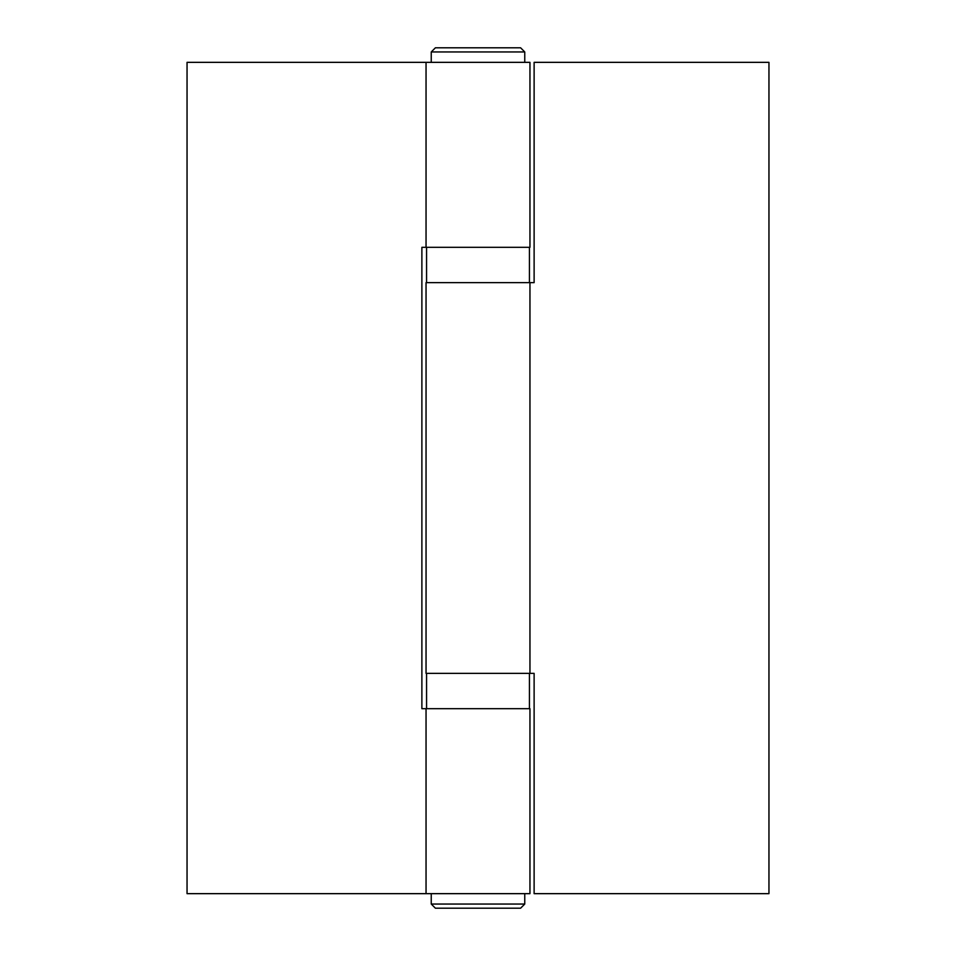 <?xml version="1.0" encoding="UTF-8"?>
<svg xmlns="http://www.w3.org/2000/svg" width="956" height="956" viewBox="0 0 956 956"><rect width="100%" height="100%" fill="white"/><g stroke="black" fill="none" stroke-linecap="round" stroke-linejoin="round"><path stroke-width="1.43" d="M431.24 51.959L435.398 47.8L520.602 47.8L524.76 51.959L431.24 51.959L431.24 62.343M524.76 51.959L524.76 62.343M524.76 904.041L520.602 908.2L435.398 908.2L431.24 904.041L524.76 904.041L524.76 893.657M431.24 904.041L431.24 893.657M426.041 247.317L529.959 247.317L529.959 62.343L187.041 62.343L187.041 893.657L426.041 893.657L426.041 708.683L421.883 708.683L421.883 247.317L426.041 247.317L426.041 62.343M426.041 708.683L529.959 708.683L529.959 893.657L426.041 893.657M426.041 673.359L529.959 673.359L529.959 282.641L426.041 282.641L426.041 673.359M529.959 282.641L534.117 282.641L534.117 62.343L768.959 62.343L768.959 893.657L534.117 893.657L534.117 673.359L529.959 673.359M529.433 708.683L529.433 673.359M426.567 708.683L426.567 673.359M426.567 282.641L426.567 247.317M529.433 282.641L529.433 247.317"/></g></svg>
